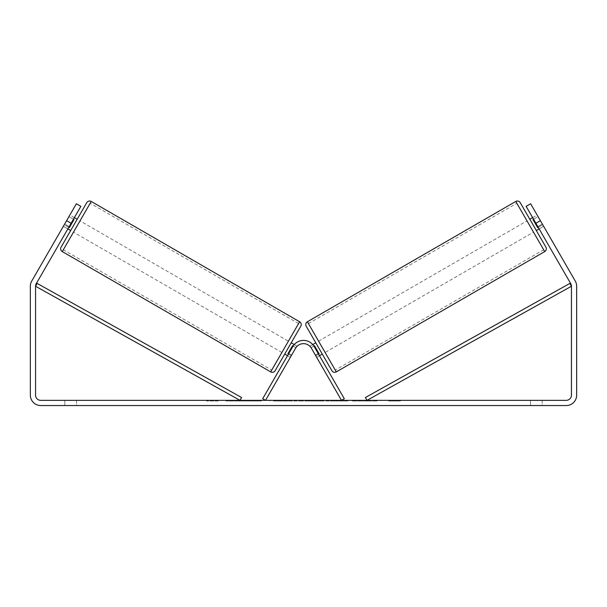 <?xml version="1.0" encoding="UTF-8"?>
<svg xmlns="http://www.w3.org/2000/svg" width="607" height="607" viewBox="0 0 607 607"><rect width="100%" height="100%" fill="white"/><g stroke="black" fill="none" stroke-linecap="round" stroke-linejoin="round"><path stroke-width="0.46" stroke-dasharray="3.04 2.28" d="M291.641 355.087L288.826 353.456L292.802 346.574A12.36 12.36 0 0 1 314.198 346.574L344.306 398.723L341.491 400.347L311.383 348.198A9.105 9.105 0 0 0 295.617 348.198A9.105 9.105 0 0 1 311.383 348.198A9.105 9.105 0 0 0 295.617 348.198L290.343 357.341L287.521 355.71L288.826 353.456L287.521 355.71L290.343 357.341L295.617 348.198L265.509 400.347L262.694 398.723L292.802 346.574A12.36 12.36 0 0 1 314.198 346.574L319.479 355.71L314.198 346.574A12.36 12.36 0 0 0 292.802 346.574L288.826 353.456L291.641 355.087M315.359 355.087L318.174 353.456L315.359 355.087M70.685 230.516L77.188 219.256L70.685 230.516M74.373 217.625L69.866 215.03L68.932 216.638L69.866 215.03M68.796 227.284L64.289 224.681L68.932 216.638L73.439 219.241M63.363 226.29L64.661 224.036L63.363 226.29L67.863 228.892L63.363 226.29M293.113 346.066L295.913 347.682L296.846 346.073L294.243 344.571M296.846 346.073L295.913 347.682L292.536 345.732L287.893 353.775L291.269 355.725L290.343 357.341L291.269 355.725L288.454 354.101M287.893 353.775L292.536 345.732L287.893 353.775M291.208 342.818L284.706 354.086M295.913 347.682L291.269 355.725L295.913 347.682M68.932 216.638L64.289 224.681L69.357 227.61L74.001 219.559L69.357 227.61L74.001 219.559L68.932 216.638M86.778 202.639L61.087 247.132M275.115 370.702L300.806 326.209M288.393 341.195L281.891 352.462L288.393 341.195L80.003 220.88L73.5 232.147L80.003 220.88M281.891 352.462L73.5 232.147M271.716 370.088L298.576 323.569L271.716 370.088L63.318 249.773L90.177 203.254L63.318 249.773M298.576 323.569L90.177 203.254M247.96 400.347L226.024 400.347L247.96 400.347M247.96 400.999L226.024 400.999L247.96 400.999M542.18 400.347L542.18 405.552L530.472 405.552L542.18 405.552L542.18 400.347L530.472 400.347L542.18 400.347M76.528 400.347L76.528 405.552L64.82 405.552L76.528 405.552L76.528 400.347L64.82 400.347L76.528 400.347M66.611 220.66L71.118 223.262L80.875 206.365L69.168 226.639L64.661 224.036L76.368 203.762L64.661 224.036L69.168 226.639L67.863 228.892L80.875 206.365L76.368 203.762L31.746 281.049A10.402 10.402 0 0 0 30.35 286.254L30.35 395.149A10.402 10.402 0 0 0 40.752 405.552L566.248 405.552A10.402 10.402 0 0 0 576.65 395.149L576.65 286.254A10.402 10.402 0 0 0 575.254 281.049L530.632 203.762L543.637 226.29L530.632 203.762L526.125 206.365L530.632 203.762L526.125 206.365L539.137 228.892L526.125 206.365L535.882 223.262L540.389 220.66M347.857 400.347L322.924 400.347L347.857 400.347L347.857 400.999L322.924 400.999L322.924 400.347L322.924 400.999L347.674 400.999L347.674 400.347M295.541 400.347L273.575 400.347L295.541 400.347L295.541 400.999L280.783 400.999L280.783 400.347L288.333 400.347L280.783 400.347L280.783 400.999L288.333 400.999L288.333 400.347L288.333 400.999L280.783 400.999L280.783 400.347L280.783 400.999L273.575 400.999L273.575 400.347L273.575 400.999L295.541 400.999L295.541 400.347M366.916 400.347L377.099 400.347L366.916 400.347L366.916 400.999L376.765 400.999L376.765 400.347M376.765 400.999L352.052 400.999L352.052 400.347L359.261 400.347L352.052 400.347L352.052 400.999L366.916 400.999M71.118 223.262L36.253 283.651A5.205 5.205 0 0 0 35.555 286.254L35.555 395.149A5.205 5.205 0 0 0 40.752 400.347L566.248 400.347A5.205 5.205 0 0 0 571.445 395.149L571.445 286.254A5.205 5.205 0 0 0 570.747 283.651L535.882 223.262M210.5 400.347L218.3 400.347L210.5 400.347L210.5 400.999L210.5 400.347M400.4 400.347L388.7 400.347L400.4 400.347L400.4 400.999L394.55 400.999L394.55 400.347M313.576 400.347L294.228 400.347L323.144 400.347L313.576 400.347L313.576 400.999L303.5 400.999L303.5 400.347M80.875 206.365L76.368 203.762L80.875 206.365M64.82 400.347L64.82 405.552L64.82 400.347M537.832 226.639L542.339 224.036L537.832 226.639M530.472 400.347L530.472 405.552L530.472 400.347M253.058 400.347L253.058 400.999L237.413 400.999L260.54 400.999L260.54 400.347L255.183 400.347L261.397 400.347L237.413 400.347L260.54 400.347L260.54 400.999L255.183 400.999L261.397 400.999L261.397 400.347M258.233 400.999L258.233 400.347M237.413 400.999L237.413 400.347L237.413 400.999M244.644 400.999L244.644 400.347L253.278 400.347L244.644 400.347L244.644 400.999L253.278 400.999L253.278 400.347L253.278 400.999L244.644 400.999L244.644 400.347L244.644 400.999M247.808 400.999L247.808 400.347M253.058 400.999L261.397 400.999M255.183 400.999L255.183 400.347M218.3 400.999L206.6 400.999L214.4 400.999L214.4 400.347L214.4 400.999L218.3 400.999L218.3 400.347M212.45 400.999L212.45 400.347M206.6 400.999L206.6 400.347M394.55 400.999L388.7 400.999L388.7 400.347M388.7 400.999L392.6 400.999L392.6 400.347L392.6 400.999L396.5 400.999L396.5 400.347L396.5 400.999L400.4 400.999M377.099 400.999L377.099 400.347M368.441 400.999L368.441 400.347M361.901 400.999L361.901 400.347M359.261 400.999L359.261 400.347L359.261 400.999M368.214 400.999L368.214 400.347M347.674 400.999L342.249 400.999L342.249 400.347M342.249 400.999L330.352 400.999L330.352 400.347L330.352 400.999L342.431 400.999L342.431 400.347M342.431 400.999L347.857 400.999M305.716 400.347L311.512 400.347L305.716 400.347L305.716 400.999L311.512 400.999L311.512 400.347M311.512 400.999L308.629 400.999L308.629 400.347M303.5 400.999L301.671 400.999L301.671 400.347M301.671 400.999L294.228 400.999L294.228 400.347M294.228 400.999L305.23 400.999L305.23 400.347M305.23 400.999L312.142 400.999L312.142 400.347M312.142 400.999L323.144 400.999L323.144 400.347M323.144 400.999L315.465 400.999L315.465 400.347M315.465 400.999L313.576 400.999M308.629 400.999L305.716 400.999M520.222 202.639L545.913 247.132M331.885 370.702L306.194 326.209M529.812 219.256L536.315 230.516L529.812 219.256M532.627 217.625L537.134 215.03L538.068 216.638L537.134 215.03M532.999 219.559L538.068 216.638L542.711 224.681L537.643 227.61L532.999 219.559M538.204 227.284L542.711 224.681L538.068 216.638L533.561 219.241M539.137 228.892L543.637 226.29L539.137 228.892M313.887 346.066L311.088 347.682L310.154 346.073L311.088 347.682L314.464 345.732L319.107 353.775L315.731 355.725L316.657 357.341L319.479 355.71L316.657 357.341L315.731 355.725L318.546 354.101M310.154 346.073L312.757 344.571M315.792 342.818L322.294 354.086L315.792 342.818M319.107 353.775L314.464 345.732L319.107 353.775M315.731 355.725L311.088 347.682L315.731 355.725M325.109 352.462L318.607 341.195L325.109 352.462L533.5 232.147L526.997 220.88L533.5 232.147M318.607 341.195L526.997 220.88M335.284 370.088L308.424 323.569L335.284 370.088L543.682 249.773L516.823 203.254L543.682 249.773M308.424 323.569L516.823 203.254M35.555 286.254L240 400.347L241.586 397.509L37.141 283.416L35.555 286.254M571.445 286.254L367 400.347L365.414 397.509L569.859 283.416L571.445 286.254M299.615 321.763L270.676 371.894M62.278 251.579L91.217 201.448M249.743 400.999L249.743 400.347M284.167 400.999L284.167 400.347M284.205 400.999L284.205 400.347M284.349 400.999L284.349 400.347M284.721 400.999L284.721 400.347M336.339 400.999L336.339 400.347M336.635 400.999L336.635 400.347M336.559 400.999L336.559 400.347L336.559 400.999M249.409 400.999L249.409 400.347M249.371 400.999L249.371 400.347M544.722 251.579L515.783 201.448M307.385 321.763L336.324 371.894M226.024 400.999L226.024 400.347M269.887 400.999L269.887 400.347"/><path stroke-width="0.91" d="M311.383 348.198L341.491 400.347L344.306 398.723L314.198 346.574A12.36 12.36 0 0 0 292.802 346.574L262.694 398.723L265.509 400.347L295.617 348.198A9.105 9.105 0 0 1 311.383 348.198M91.217 201.448A3.255 3.255 0 0 0 86.778 202.639L61.087 247.132A3.255 3.255 0 0 0 62.278 251.579L270.676 371.894A3.255 3.255 0 0 0 275.115 370.702L300.806 326.209A3.255 3.255 0 0 0 299.615 321.763L91.217 201.448L62.278 251.579M77.188 219.256L74.373 217.625M73.439 219.241L74.001 219.559L69.357 227.61L68.796 227.284M70.685 230.516L67.863 228.892M294.243 344.571L291.208 342.818L284.706 354.086L287.521 355.71M288.454 354.101L287.893 353.775L292.536 345.732L293.113 346.066M71.118 223.262L66.611 220.66L76.368 203.762L80.875 206.365L36.253 283.651A5.205 5.205 0 0 0 35.555 286.254L35.555 395.149A5.205 5.205 0 0 0 40.752 400.347L566.248 400.347A5.205 5.205 0 0 0 571.445 395.149L571.445 286.254A5.205 5.205 0 0 0 570.747 283.651L526.125 206.365L530.632 203.762L540.389 220.66L535.882 223.262M66.611 220.66L31.746 281.049A10.402 10.402 0 0 0 30.35 286.254L30.35 395.149A10.402 10.402 0 0 0 40.752 405.552L566.248 405.552A10.402 10.402 0 0 0 576.65 395.149L576.65 286.254A10.402 10.402 0 0 0 575.254 281.049L540.389 220.66M515.783 201.448A3.255 3.255 0 0 1 520.222 202.639L545.913 247.132A3.255 3.255 0 0 1 544.722 251.579L336.324 371.894A3.255 3.255 0 0 1 331.885 370.702L306.194 326.209A3.255 3.255 0 0 1 307.385 321.763L515.783 201.448L544.722 251.579M529.812 219.256L532.627 217.625M536.315 230.516L539.137 228.892M312.757 344.571L315.792 342.818M319.479 355.71L322.294 354.086M318.546 354.101L319.107 353.775L314.464 345.732L313.887 346.066M533.561 219.241L532.999 219.559L537.643 227.61L538.204 227.284M35.555 286.254L240 400.347L241.586 397.509L37.141 283.416L35.555 286.254M571.445 286.254L367 400.347L365.414 397.509L569.859 283.416L571.445 286.254M270.676 371.894L299.615 321.763M336.324 371.894L307.385 321.763"/></g></svg>
